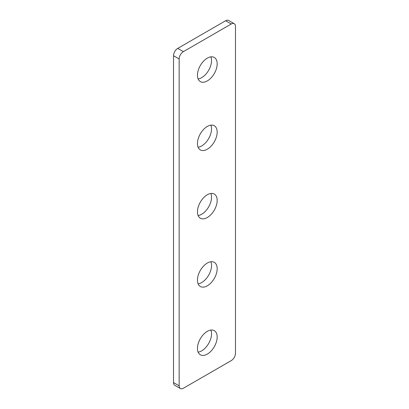 <?xml version="1.0" encoding="UTF-8"?>
<svg xmlns="http://www.w3.org/2000/svg" width="409" height="409" viewBox="0 0 409 409"><rect width="100%" height="100%" fill="white"/><g stroke="black" fill="none" stroke-linecap="round" stroke-linejoin="round"><path stroke-width="0.61" d="M235.482 353.294A5.977 3.451 -60 0 1 231.259 360.61L183.375 388.253A5.977 3.451 -60 0 1 180.389 388.55A5.977 3.451 -60 0 1 179.152 385.815L179.152 58.957A5.977 3.451 -60 0 1 183.375 51.641L231.259 23.998A5.977 3.451 -60 0 1 234.245 23.702A5.977 3.451 -60 0 1 235.482 26.437L235.482 353.294M179.152 385.815L173.518 382.563A5.977 3.451 120 0 0 174.755 385.298L180.389 388.55M173.518 382.563L173.518 55.706L179.152 58.957M183.375 51.641L177.741 48.39A5.977 3.451 120 0 0 173.518 55.706M177.741 48.39L225.625 20.747L231.259 23.998M234.245 23.702L228.611 20.45A5.977 3.451 120 0 0 225.625 20.747M198.125 352.139A13.942 8.047 120 0 0 211.54 333.78A13.942 8.047 120 0 0 210.875 330.053M198.125 283.841A13.942 8.047 120 0 0 211.54 265.482A13.942 8.047 120 0 0 210.875 261.755M198.125 215.543A13.942 8.047 120 0 0 211.54 197.184A13.942 8.047 120 0 0 210.875 193.457M198.125 147.245A13.942 8.047 120 0 0 211.54 128.886A13.942 8.047 120 0 0 210.875 125.159M198.125 78.947A13.942 8.047 120 0 0 211.54 60.588A13.942 8.047 120 0 0 210.875 56.861M217.174 337.031A13.942 8.047 -60 0 1 211.09 351.06A13.942 8.047 -60 0 1 200.344 354.797A13.942 8.047 -60 0 1 200.344 338.698A13.942 8.047 -60 0 1 214.285 330.651A13.942 8.047 -60 0 1 217.174 337.031M217.174 268.733A13.942 8.047 -60 0 1 211.09 282.762A13.942 8.047 -60 0 1 200.344 286.499A13.942 8.047 -60 0 1 200.344 270.4A13.942 8.047 -60 0 1 214.285 262.353A13.942 8.047 -60 0 1 217.174 268.733M217.174 200.436A13.942 8.047 -60 0 1 211.09 214.464A13.942 8.047 -60 0 1 200.344 218.202A13.942 8.047 -60 0 1 200.344 202.102A13.942 8.047 -60 0 1 214.285 194.055A13.942 8.047 -60 0 1 217.174 200.436M217.174 132.138A13.942 8.047 -60 0 1 211.09 146.166A13.942 8.047 -60 0 1 200.344 149.904A13.942 8.047 -60 0 1 200.344 133.804A13.942 8.047 -60 0 1 214.285 125.752A13.942 8.047 -60 0 1 217.174 132.138M217.174 63.84A13.942 8.047 -60 0 1 211.09 77.868A13.942 8.047 -60 0 1 200.344 81.606A13.942 8.047 -60 0 1 200.344 65.506A13.942 8.047 -60 0 1 214.285 57.454A13.942 8.047 -60 0 1 217.174 63.84"/></g></svg>
